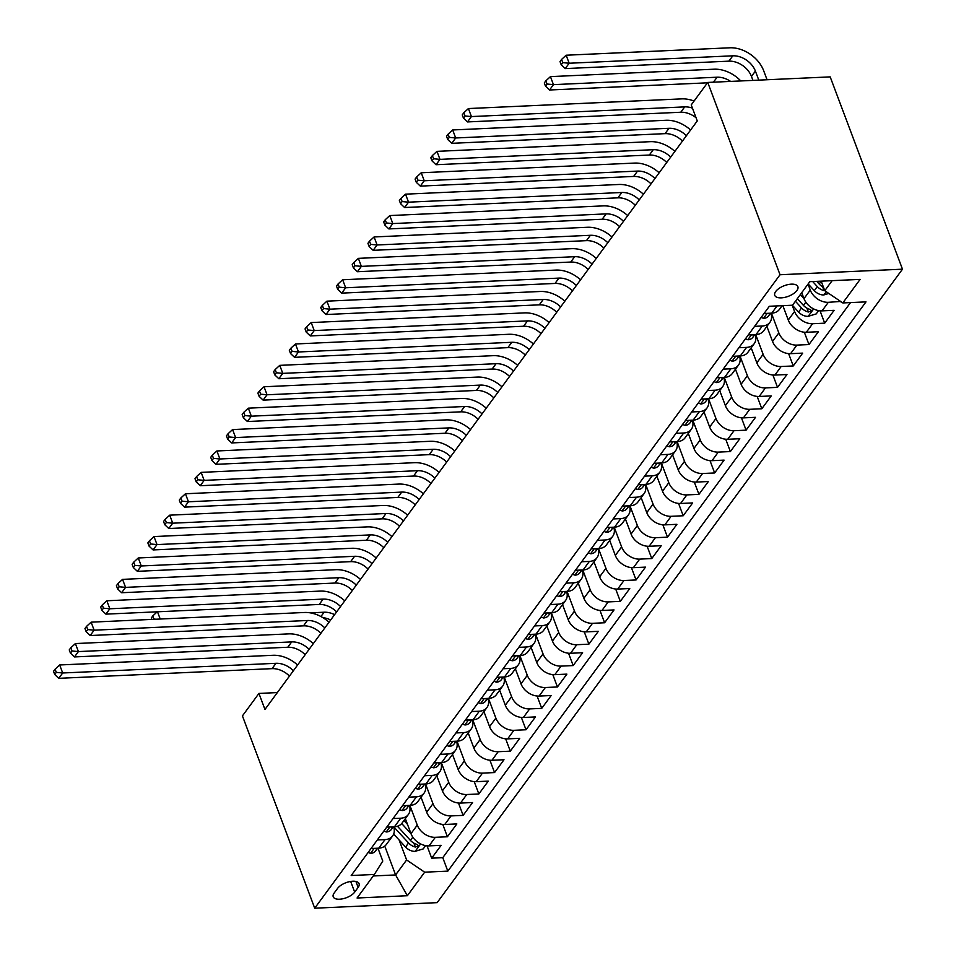 <?xml version="1.0" encoding="UTF-8"?>
<svg xmlns="http://www.w3.org/2000/svg" width="956" height="956" viewBox="0 0 956 956"><rect width="100%" height="100%" fill="white"/><g stroke="black" fill="none" stroke-linecap="round" stroke-linejoin="round"><path stroke-width="1.43" d="M775.722 291.496A12.344 5.676 159.4 0 0 774.766 295.356A12.344 5.676 159.4 0 0 784.721 297.388A12.344 5.676 159.4 0 0 796.91 290.528A12.344 5.676 159.4 0 0 797.866 286.669A12.344 5.676 159.4 0 0 787.899 284.625A12.344 5.676 159.4 0 0 775.722 291.496M780.024 274.742L707.739 82.443L830.19 76.886L902.476 269.186L437.155 902.643L314.715 908.2L780.024 274.742L902.476 269.186M405.332 818.635L410.984 833.656A15.427 11.185 36.3 0 0 429.041 845.881L441.122 845.331L431.682 858.165L427.045 845.833M409.861 805.37L417.27 825.1A15.427 11.185 36.3 0 0 435.327 837.313L447.408 836.775L442.771 824.431M447.408 836.775L456.837 823.929L444.755 824.478A15.427 11.185 36.3 0 1 426.699 812.253L421.058 797.232M436.773 775.83L442.425 790.863A15.427 11.185 36.3 0 0 460.481 803.076L472.563 802.526L463.122 815.372L458.486 803.028M452.499 754.427L458.139 769.461A15.427 11.185 36.3 0 0 476.196 781.673L488.277 781.124L478.848 793.97L474.212 781.626M468.213 733.025L473.865 748.058A15.427 11.185 36.3 0 0 491.922 760.271L504.003 759.733L494.563 772.567L489.926 760.223M483.939 711.623L489.58 726.656A15.427 11.185 36.3 0 0 507.636 738.88L519.717 738.331L510.289 751.165L505.652 738.821M499.653 690.232L505.306 705.253A15.427 11.185 36.3 0 0 523.362 717.478L535.444 716.928L526.003 729.763L521.367 717.43M515.38 668.83L521.02 683.851A15.427 11.185 36.3 0 0 539.076 696.076L551.158 695.526L541.729 708.372L537.093 696.028M531.094 647.427L536.746 662.46A15.427 11.185 36.3 0 0 554.803 674.673L566.884 674.123L557.444 686.97L552.807 674.625M546.82 626.025L552.46 641.058A15.427 11.185 36.3 0 0 570.517 653.271L582.598 652.721L573.17 665.567L568.533 653.223M562.534 604.622L568.187 619.655A15.427 11.185 36.3 0 0 586.243 631.868L598.325 631.33L588.884 644.165L584.247 631.82M578.26 583.22L583.901 598.253A15.427 11.185 36.3 0 0 601.957 610.478L614.039 609.928L604.61 622.762L599.974 610.418M593.975 561.829L599.627 576.85A15.427 11.185 36.3 0 0 617.684 589.075L629.765 588.526L620.325 601.36L615.688 589.027M609.701 540.427L615.341 555.448A15.427 11.185 36.3 0 0 633.398 567.673L645.479 567.123L636.051 579.969L631.414 567.625M625.415 519.024L631.068 534.057A15.427 11.185 36.3 0 0 649.124 546.27L661.205 545.721L651.765 558.567L647.128 546.223M641.141 497.622L646.782 512.655A15.427 11.185 36.3 0 0 664.838 524.868L676.92 524.318L667.491 537.164L662.855 524.82M656.856 476.219L662.508 491.253A15.427 11.185 36.3 0 0 680.564 503.465L692.646 502.928L683.205 515.762L678.569 503.418M672.582 454.829L678.222 469.85A15.427 11.185 36.3 0 0 696.279 482.075L708.36 481.525L698.932 494.36L694.295 482.015M688.296 433.427L693.948 448.448A15.427 11.185 36.3 0 0 712.005 460.673L724.086 460.123L714.646 472.957L710.009 460.625M704.022 412.024L709.663 427.045A15.427 11.185 36.3 0 0 727.719 439.27L739.801 438.72L730.372 451.567L725.735 439.222M719.737 390.622L725.389 405.655A15.427 11.185 36.3 0 0 743.445 417.868L755.527 417.318L746.086 430.164L741.45 417.82M735.463 369.219L741.103 384.252A15.427 11.185 36.3 0 0 759.16 396.465L771.241 395.915L761.812 408.762L757.176 396.417M751.177 347.817L756.829 362.85A15.427 11.185 36.3 0 0 774.886 375.075L786.967 374.525L777.527 387.359L772.89 375.015M766.903 326.426L772.544 341.447A15.427 11.185 36.3 0 0 790.6 353.672L802.682 353.123L793.253 365.957L788.616 353.612M782.856 305.645L788.27 320.045A15.427 11.185 36.3 0 0 806.326 332.27L818.408 331.72L808.967 344.554L804.331 332.222M801.737 292.667L803.984 298.642A15.427 11.185 36.3 0 0 822.041 310.867L834.122 310.318L824.693 323.164L820.057 310.82M277.348 692.586L258.933 693.423L264.955 709.448L697.259 120.934L691.236 104.909L707.739 82.443M354.676 892.115L358.142 887.407A11.962 5.497 159.4 0 0 359.074 883.667A11.962 5.497 159.4 0 0 349.418 881.683A11.962 5.497 159.4 0 0 337.623 888.339L334.158 893.047A11.962 5.497 159.4 0 0 333.226 896.788A11.962 5.497 159.4 0 0 342.881 898.76A11.962 5.497 159.4 0 0 354.676 892.115L350.673 881.456M384.766 846.096L395.605 874.943L406.611 859.958L424.667 872.183L447.826 871.131L865.993 301.881L842.822 302.933L860.113 279.391L809.816 281.673L792.524 305.215L769.353 306.267L351.199 875.517L374.358 874.465L382.782 861.045L377.955 848.199M424.667 872.183L407.375 895.724L357.066 898.007L374.358 874.465M808.023 284.099L810.27 290.086L803.984 298.642L800.292 294.627M792.201 305.227L794.556 311.489L788.27 320.045M771.42 313.162L778.829 332.891L772.544 341.447M755.706 334.564L763.115 354.294L756.829 362.85M739.98 355.967L747.389 375.684L741.103 384.252M724.266 377.369L731.675 397.087L725.389 405.655M708.539 398.772L715.948 418.489L709.663 427.045M692.825 420.162L700.234 439.891L693.948 448.448M677.099 441.564L684.508 461.294L678.222 469.85M661.385 462.967L668.794 482.696L662.508 491.253M645.659 484.369L653.067 504.087L646.782 512.655M629.944 505.772L637.353 525.489L631.068 534.057M614.218 527.174L621.627 546.892L615.341 555.448M598.504 548.565L605.913 568.294L599.627 576.85M582.778 569.967L590.187 589.697L583.901 598.253M567.063 591.37L574.472 611.099L568.187 619.655M551.337 612.772L558.746 632.49L552.46 641.058M535.623 634.175L543.032 653.892L536.746 662.46M519.897 655.577L527.306 675.295L521.02 683.851M504.182 676.968L511.591 696.697L505.306 705.253M488.456 698.37L495.865 718.099L489.58 726.656M472.742 719.772L480.151 739.502L473.865 748.058M457.016 741.175L464.425 760.892L458.139 769.461M441.302 762.577L448.711 782.295L442.425 790.863M425.575 783.98L432.984 803.697L426.699 812.253M431.682 858.165L442.771 857.663L850.529 302.574M810.27 290.086A15.427 11.185 -143.7 0 0 828.326 302.311L840.635 301.451M824.693 323.164L812.612 323.714A15.427 11.185 -143.7 0 1 794.556 311.489M808.967 344.554L796.886 345.104A15.427 11.185 -143.7 0 1 778.829 332.891M793.253 365.957L781.172 366.507A15.427 11.185 -143.7 0 1 763.115 354.294M777.527 387.359L765.445 387.909A15.427 11.185 -143.7 0 1 747.389 375.684M761.812 408.762L749.731 409.311A15.427 11.185 -143.7 0 1 731.675 397.087M746.086 430.164L734.005 430.714A15.427 11.185 -143.7 0 1 715.948 418.489M730.372 451.567L718.291 452.104A15.427 11.185 -143.7 0 1 700.234 439.891M714.646 472.957L702.564 473.507A15.427 11.185 -143.7 0 1 684.508 461.294M698.932 494.36L686.85 494.909A15.427 11.185 -143.7 0 1 668.794 482.696M683.205 515.762L671.124 516.312A15.427 11.185 -143.7 0 1 653.067 504.087M667.491 537.164L655.41 537.714A15.427 11.185 -143.7 0 1 637.353 525.489M651.765 558.567L639.683 559.117A15.427 11.185 -143.7 0 1 621.627 546.892M636.051 579.969L623.969 580.507A15.427 11.185 -143.7 0 1 605.913 568.294M620.325 601.36L608.243 601.91A15.427 11.185 -143.7 0 1 590.187 589.697M604.61 622.762L592.529 623.312A15.427 11.185 -143.7 0 1 574.472 611.099M588.884 644.165L576.803 644.714A15.427 11.185 -143.7 0 1 558.746 632.49M573.17 665.567L561.088 666.117A15.427 11.185 -143.7 0 1 543.032 653.892M557.444 686.97L545.362 687.519A15.427 11.185 -143.7 0 1 527.306 675.295M541.729 708.372L529.648 708.91A15.427 11.185 -143.7 0 1 511.591 696.697M526.003 729.763L513.922 730.312A15.427 11.185 -143.7 0 1 495.865 718.099M510.289 751.165L498.207 751.715A15.427 11.185 -143.7 0 1 480.151 739.502M494.563 772.567L482.481 773.117A15.427 11.185 -143.7 0 1 464.425 760.892M478.848 793.97L466.767 794.52A15.427 11.185 -143.7 0 1 448.711 782.295M463.122 815.372L451.041 815.922A15.427 11.185 -143.7 0 1 432.984 803.697M377.321 839.954L385.029 839.595A15.427 11.185 36.3 0 0 392.641 835.914A15.427 11.185 36.3 0 0 393.657 826.797M371.036 848.51L378.731 848.163A15.427 11.185 36.3 0 0 386.344 844.471L392.641 835.914M386.75 827.107L394.458 826.761A15.427 11.185 36.3 0 0 402.07 823.068L408.355 814.512A15.427 11.185 -143.7 0 1 400.743 818.205L393.036 818.551M402.476 805.705L410.172 805.358A15.427 11.185 36.3 0 0 417.784 801.678L424.082 793.11A15.427 11.185 -143.7 0 1 416.458 796.802L408.762 797.149M418.19 784.314L425.898 783.956A15.427 11.185 36.3 0 0 433.51 780.275L439.796 771.707A15.427 11.185 -143.7 0 1 432.184 775.4L424.476 775.746M433.916 762.912L441.612 762.553A15.427 11.185 36.3 0 0 449.224 758.873L455.522 750.317A15.427 11.185 -143.7 0 1 447.898 753.997L440.202 754.344M449.631 741.509L457.338 741.163A15.427 11.185 36.3 0 0 464.951 737.47L471.236 728.914A15.427 11.185 -143.7 0 1 463.624 732.595L455.916 732.953M465.357 720.107L473.053 719.76A15.427 11.185 36.3 0 0 480.665 716.068L486.963 707.512A15.427 11.185 -143.7 0 1 479.338 711.192L471.643 711.551M481.071 698.705L488.779 698.358A15.427 11.185 36.3 0 0 496.391 694.665L502.677 686.109A15.427 11.185 -143.7 0 1 495.065 689.802L487.357 690.148M496.797 677.302L504.493 676.956A15.427 11.185 36.3 0 0 512.105 673.275L518.403 664.707A15.427 11.185 -143.7 0 1 510.779 668.399L503.083 668.746M512.512 655.912L520.219 655.553A15.427 11.185 36.3 0 0 527.832 651.873L534.117 643.304A15.427 11.185 -143.7 0 1 526.505 646.997L518.797 647.343M528.238 634.509L535.934 634.151A15.427 11.185 36.3 0 0 543.546 630.47L549.843 621.914A15.427 11.185 -143.7 0 1 542.219 625.594L534.524 625.941M543.952 613.107L551.66 612.76A15.427 11.185 36.3 0 0 559.272 609.068L565.558 600.511A15.427 11.185 -143.7 0 1 557.946 604.192L550.238 604.551M559.678 591.704L567.374 591.358A15.427 11.185 36.3 0 0 574.986 587.665L581.284 579.109A15.427 11.185 -143.7 0 1 573.66 582.802L565.964 583.148M575.393 570.302L583.1 569.955A15.427 11.185 36.3 0 0 590.712 566.263L596.998 557.707A15.427 11.185 -143.7 0 1 589.386 561.399L581.678 561.746M591.119 548.899L598.815 548.553A15.427 11.185 36.3 0 0 606.427 544.872L612.724 536.304A15.427 11.185 -143.7 0 1 605.1 539.997L597.404 540.343M606.833 527.509L614.541 527.15A15.427 11.185 36.3 0 0 622.153 523.47L628.439 514.902A15.427 11.185 -143.7 0 1 620.826 518.594L613.119 518.941M622.559 506.106L630.255 505.76A15.427 11.185 36.3 0 0 637.867 502.067L644.165 493.511A15.427 11.185 -143.7 0 1 636.541 497.192L628.845 497.538M638.273 484.704L645.981 484.357A15.427 11.185 36.3 0 0 653.593 480.665L659.879 472.109A15.427 11.185 -143.7 0 1 652.267 475.789L644.559 476.148M654 463.302L661.695 462.955A15.427 11.185 36.3 0 0 669.308 459.262L675.605 450.706A15.427 11.185 -143.7 0 1 667.981 454.399L660.285 454.745M669.714 441.899L677.422 441.553A15.427 11.185 36.3 0 0 685.034 437.86L691.319 429.304A15.427 11.185 -143.7 0 1 683.707 432.996L676 433.343M685.44 420.497L693.136 420.15A15.427 11.185 36.3 0 0 700.748 416.469L707.046 407.901A15.427 11.185 -143.7 0 1 699.422 411.594L691.726 411.94M701.154 399.106L708.862 398.748A15.427 11.185 36.3 0 0 716.474 395.067L722.76 386.499A15.427 11.185 -143.7 0 1 715.148 390.191L707.44 390.538M716.88 377.704L724.576 377.357A15.427 11.185 36.3 0 0 732.188 373.665L738.486 365.108A15.427 11.185 -143.7 0 1 730.862 368.789L723.166 369.135M732.595 356.301L740.303 355.955A15.427 11.185 36.3 0 0 747.915 352.262L754.2 343.706A15.427 11.185 -143.7 0 1 746.588 347.387L738.88 347.745M748.321 334.899L756.017 334.552A15.427 11.185 36.3 0 0 763.629 330.86L769.927 322.303A15.427 11.185 -143.7 0 1 762.302 325.996L754.607 326.343M764.035 313.496L771.743 313.15A15.427 11.185 36.3 0 0 779.355 309.457L782.128 305.681M399.094 839.977L406.611 859.958M258.933 693.423L242.43 715.901L314.715 908.2M373.27 875.959L395.605 874.943L407.375 895.724M821.18 281.16L824.765 290.708L832.15 280.658M442.771 857.663L447.826 871.131M840.408 301.761L840.181 301.14M409.383 805.394A15.427 11.185 -143.7 0 1 408.355 814.512M425.097 783.992A15.427 11.185 -143.7 0 1 424.082 793.11M440.824 762.601A15.427 11.185 -143.7 0 1 439.796 771.707M456.538 741.199A15.427 11.185 -143.7 0 1 455.522 750.317M472.264 719.796A15.427 11.185 -143.7 0 1 471.236 728.914M487.978 698.394A15.427 11.185 -143.7 0 1 486.963 707.512M503.704 676.991A15.427 11.185 -143.7 0 1 502.677 686.109M519.419 655.589A15.427 11.185 -143.7 0 1 518.403 664.707M535.145 634.198A15.427 11.185 -143.7 0 1 534.117 643.304M550.859 612.796A15.427 11.185 -143.7 0 1 549.843 621.914M566.585 591.394A15.427 11.185 -143.7 0 1 565.558 600.511M582.3 569.991A15.427 11.185 -143.7 0 1 581.284 579.109M598.026 548.589A15.427 11.185 -143.7 0 1 596.998 557.707M613.74 527.186A15.427 11.185 -143.7 0 1 612.724 536.304M629.466 505.796A15.427 11.185 -143.7 0 1 628.439 514.902M645.181 484.393A15.427 11.185 -143.7 0 1 644.165 493.511M660.907 462.991A15.427 11.185 -143.7 0 1 659.879 472.109M676.621 441.588A15.427 11.185 -143.7 0 1 675.605 450.706M692.347 420.186A15.427 11.185 -143.7 0 1 691.319 429.304M708.061 398.783A15.427 11.185 -143.7 0 1 707.046 407.901M723.788 377.393A15.427 11.185 -143.7 0 1 722.76 386.499M739.502 355.99A15.427 11.185 -143.7 0 1 738.486 365.108M755.228 334.588A15.427 11.185 -143.7 0 1 754.2 343.706M770.942 313.186A15.427 11.185 -143.7 0 1 769.927 322.303M842.822 302.933L824.765 290.708M368.132 852.465L370.653 853.385A10.217 7.409 36.3 0 0 375.541 850.948L377.548 848.211M374.895 848.331L375.983 848.808A10.217 7.409 36.3 0 0 377.094 848.235M289.465 676.083A19.287 13.982 36.3 0 0 272.054 668.65L58.758 678.33L62.69 672.988L56.296 672.379L55.101 669.176L53.524 671.315L54.731 674.518L56.296 672.379M293.396 670.742A19.287 13.982 36.3 0 0 275.973 663.309L62.69 672.988L59.678 664.97L272.962 655.29A28.931 20.984 -143.7 0 1 297.591 665.018M59.678 664.97L55.101 669.176M54.731 674.518L58.758 678.33M407.495 824.395L403.946 820.523M410.984 833.668L401.699 823.534M425.623 845.63L423.197 848.928L415 851.366A10.217 7.409 -143.7 0 1 405.571 847.04L393.669 834.05M393.729 826.797L408.559 842.977A10.217 7.409 36.3 0 0 415.358 847.028L418.513 845.881L417.246 844.459A10.217 7.409 -143.7 0 1 410.447 840.408L397.469 826.247M330.668 620.002A19.287 13.982 36.3 0 0 322.937 617.66M334.6 614.648A19.287 13.982 36.3 0 0 324.096 612.222L310.222 612.856M153.856 619.321L152.852 615.843L151.287 617.982L151.825 619.416M157.489 611.792L160.214 619.034M157.25 611.804L152.852 615.843M155.959 619.225L154.059 619.046M383.846 831.063L386.379 831.983A10.217 7.409 36.3 0 0 391.255 829.545L393.263 826.809M390.61 826.94L391.697 827.406A10.217 7.409 36.3 0 0 392.808 826.832M305.179 654.693A19.287 13.982 36.3 0 0 287.768 647.248L74.472 656.927L78.404 651.586L72.023 650.976L70.816 647.774L69.238 649.913L70.445 653.115L72.023 650.976M309.111 649.339A19.287 13.982 36.3 0 0 291.7 641.906L78.404 651.586L75.393 643.567L288.688 633.888A28.931 20.984 -143.7 0 1 313.317 643.615M75.393 643.567L70.816 647.774M70.445 653.115L74.472 656.927M399.572 809.66L402.094 810.58A10.217 7.409 36.3 0 0 406.981 808.155L408.989 805.418M406.336 805.538L407.423 806.016A10.217 7.409 36.3 0 0 408.535 805.43M320.905 633.29A19.287 13.982 36.3 0 0 303.494 625.857L90.199 635.537L94.13 630.183L87.737 629.574L86.542 626.371L84.965 628.51L86.171 631.713L87.737 629.574M324.837 627.937A19.287 13.982 36.3 0 0 307.414 620.504L94.13 630.183L91.119 622.165L304.402 612.485A28.931 20.984 -143.7 0 1 329.031 622.213M91.119 622.165L86.542 626.371M86.171 631.713L90.199 635.537M415.286 788.258L417.82 789.178A10.217 7.409 36.3 0 0 422.695 786.752L424.703 784.016M422.05 784.135L423.138 784.613A10.217 7.409 36.3 0 0 424.249 784.04M336.62 611.888A19.287 13.982 36.3 0 0 319.208 604.455L105.913 614.134L109.844 608.781L103.463 608.183L102.256 604.969L100.679 607.108L101.886 610.322L103.463 608.183M340.551 606.534A19.287 13.982 36.3 0 0 323.14 599.101L109.844 608.781L106.833 600.774L320.129 591.095A28.931 20.984 -143.7 0 1 344.757 600.81M106.833 600.774L102.256 604.969M101.886 610.322L105.913 614.134M431.013 766.867L433.534 767.788A10.217 7.409 36.3 0 0 438.422 765.35L440.429 762.613M437.776 762.733L438.864 763.211A10.217 7.409 36.3 0 0 439.975 762.637M352.346 590.485A19.287 13.982 36.3 0 0 334.935 583.052L121.639 592.732L125.571 587.378L119.177 586.781L117.982 583.578L116.405 585.717L117.612 588.92L119.177 586.781M356.277 585.132A19.287 13.982 36.3 0 0 338.854 577.699L125.571 587.378L122.559 579.372L335.843 569.692A28.931 20.984 -143.7 0 1 360.472 579.42M122.559 579.372L117.982 583.578M117.612 588.92L121.639 592.732M446.727 745.465L449.26 746.385A10.217 7.409 36.3 0 0 454.136 743.947L456.143 741.211M453.491 741.33L454.578 741.808A10.217 7.409 36.3 0 0 455.689 741.235M368.06 569.083A19.287 13.982 36.3 0 0 350.649 561.65L137.353 571.33L141.285 565.976L134.904 565.378L133.697 562.176L132.119 564.315L133.326 567.517L134.904 565.378M371.992 563.741A19.287 13.982 36.3 0 0 354.58 556.296L141.285 565.976L138.273 557.969L351.569 548.29A28.931 20.984 -143.7 0 1 376.198 558.017M138.273 557.969L133.697 562.176M133.326 567.517L137.353 571.33M462.453 724.062L464.975 724.983A10.217 7.409 36.3 0 0 469.862 722.545L471.87 719.808M469.205 719.928L470.304 720.406A10.217 7.409 36.3 0 0 471.416 719.832M383.786 547.692A19.287 13.982 36.3 0 0 366.375 540.248L153.079 549.927L157.011 544.585L150.618 543.976L149.423 540.773L147.845 542.912L149.052 546.115L150.618 543.976M387.718 542.339A19.287 13.982 36.3 0 0 370.295 534.906L157.011 544.585L154 536.567L367.283 526.887A28.931 20.984 -143.7 0 1 391.912 536.615M154 536.567L149.423 540.773M149.052 546.115L153.079 549.927M478.167 702.66L480.701 703.58A10.217 7.409 36.3 0 0 485.576 701.142L487.584 698.406M484.931 698.537L486.018 699.003A10.217 7.409 36.3 0 0 487.13 698.43M399.5 526.29A19.287 13.982 36.3 0 0 382.089 518.845L168.794 528.525L172.725 523.183L166.344 522.574L165.137 519.371L163.56 521.51L164.767 524.713L166.344 522.574M403.432 520.936A19.287 13.982 36.3 0 0 386.021 513.503L172.725 523.183L169.714 515.165L383.009 505.485A28.931 20.984 -143.7 0 1 407.638 515.212M169.714 515.165L165.137 519.371M164.767 524.713L168.794 528.525M493.894 681.258L496.415 682.178A10.217 7.409 36.3 0 0 501.303 679.752L503.31 677.015M500.645 677.135L501.745 677.613A10.217 7.409 36.3 0 0 502.856 677.027M415.227 504.888A19.287 13.982 36.3 0 0 397.815 497.455L184.52 507.134L188.452 501.781L182.058 501.171L180.863 497.968L179.286 500.108L180.493 503.31L182.058 501.171M419.158 499.534A19.287 13.982 36.3 0 0 401.735 492.101L188.452 501.781L185.44 493.762L398.724 484.083A28.931 20.984 -143.7 0 1 423.353 493.81M185.44 493.762L180.863 497.968M180.493 503.31L184.52 507.134M509.608 659.855L512.141 660.775A10.217 7.409 36.3 0 0 517.017 658.349L519.024 655.613M516.371 655.732L517.459 656.21A10.217 7.409 36.3 0 0 518.57 655.637M430.941 483.485A19.287 13.982 36.3 0 0 413.53 476.052L200.234 485.732L204.166 480.378L197.784 479.781L196.578 476.566L195 478.705L196.207 481.92L197.784 479.781M434.872 478.131A19.287 13.982 36.3 0 0 417.461 470.699L204.166 480.378L201.154 472.372L414.45 462.692A28.931 20.984 -143.7 0 1 439.079 472.407M201.154 472.372L196.578 476.566M196.207 481.92L200.234 485.732M525.334 638.465L527.855 639.385A10.217 7.409 36.3 0 0 532.743 636.947L534.751 634.21M532.086 634.33L533.185 634.808A10.217 7.409 36.3 0 0 534.296 634.234M446.667 462.083A19.287 13.982 36.3 0 0 429.256 454.65L215.96 464.329L219.892 458.976L213.499 458.378L212.304 455.175L210.726 457.315L211.933 460.517L213.499 458.378M450.599 456.729A19.287 13.982 36.3 0 0 433.176 449.296L219.892 458.976L216.881 450.969L430.164 441.29A28.931 20.984 -143.7 0 1 454.793 451.017M216.881 450.969L212.304 455.175M211.933 460.517L215.96 464.329M541.048 617.062L543.582 617.982A10.217 7.409 36.3 0 0 548.457 615.545L550.465 612.808M547.812 612.927L548.899 613.405A10.217 7.409 36.3 0 0 550.011 612.832M462.381 440.68A19.287 13.982 36.3 0 0 444.97 433.247L231.675 442.927L235.606 437.573L229.225 436.976L228.018 433.773L226.441 435.912L227.648 439.115L229.225 436.976M466.313 435.339A19.287 13.982 36.3 0 0 448.902 427.894L235.606 437.573L232.595 429.567L445.89 419.887A28.931 20.984 -143.7 0 1 470.519 429.614M232.595 429.567L228.018 433.773M227.648 439.115L231.675 442.927M556.774 595.66L559.296 596.58A10.217 7.409 36.3 0 0 564.183 594.142L566.191 591.405M563.526 591.525L564.626 592.003A10.217 7.409 36.3 0 0 565.737 591.429M478.108 419.29A19.287 13.982 36.3 0 0 460.684 411.845L247.401 421.524L251.332 416.183L244.939 415.573L243.732 412.371L242.167 414.51L243.374 417.712L244.939 415.573M482.039 413.936A19.287 13.982 36.3 0 0 464.616 406.503L251.332 416.183L248.321 408.164L461.605 398.485A28.931 20.984 -143.7 0 1 486.234 408.212M248.321 408.164L243.732 412.371M243.374 417.712L247.401 421.524M572.489 574.257L575.022 575.177A10.217 7.409 36.3 0 0 579.898 572.74L581.905 570.015M579.252 570.135L580.34 570.601A10.217 7.409 36.3 0 0 581.451 570.027M493.822 397.887A19.287 13.982 36.3 0 0 476.411 390.442L263.115 400.122L267.047 394.78L260.665 394.171L259.458 390.968L257.881 393.107L259.088 396.31L260.665 394.171M497.753 392.534A19.287 13.982 36.3 0 0 480.342 385.101L267.047 394.78L264.035 386.762L477.331 377.082A28.931 20.984 -143.7 0 1 501.96 386.81M264.035 386.762L259.458 390.968M259.088 396.31L263.115 400.122M588.215 552.855L590.736 553.775A10.217 7.409 36.3 0 0 595.624 551.349L597.631 548.613M594.967 548.732L596.066 549.21A10.217 7.409 36.3 0 0 597.177 548.625M509.548 376.485A19.287 13.982 36.3 0 0 492.125 369.052L278.841 378.731L282.773 373.378L276.38 372.768L275.173 369.566L273.607 371.705L274.814 374.919L276.38 372.768M513.48 371.131A19.287 13.982 36.3 0 0 496.056 363.698L282.773 373.378L279.761 365.359L493.045 355.68A28.931 20.984 -143.7 0 1 517.674 365.407M279.761 365.359L275.173 369.566M274.814 374.919L278.841 378.731M603.929 531.452L606.462 532.373A10.217 7.409 36.3 0 0 611.338 529.947L613.346 527.21M610.693 527.33L611.78 527.808A10.217 7.409 36.3 0 0 612.892 527.234M525.262 355.082A19.287 13.982 36.3 0 0 507.851 347.649L294.556 357.329L298.487 351.975L292.106 351.378L290.899 348.163L289.321 350.302L290.528 353.517L292.106 351.378M529.194 349.729A19.287 13.982 36.3 0 0 511.783 342.296L298.487 351.975L295.476 343.969L508.771 334.289A28.931 20.984 -143.7 0 1 533.4 344.005M295.476 343.969L290.899 348.163M290.528 353.517L294.556 357.329M619.655 510.062L622.177 510.982A10.217 7.409 36.3 0 0 627.064 508.544L629.072 505.808M626.407 505.927L627.506 506.405A10.217 7.409 36.3 0 0 628.618 505.832M540.988 333.68A19.287 13.982 36.3 0 0 523.565 326.247L310.282 335.926L314.213 330.573L307.82 329.975L306.613 326.773L305.048 328.912L306.255 332.114L307.82 329.975M544.92 328.326A19.287 13.982 36.3 0 0 527.497 320.893L314.213 330.573L311.202 322.566L524.486 312.887A28.931 20.984 -143.7 0 1 549.114 322.614M311.202 322.566L306.613 326.773M306.255 332.114L310.282 335.926M635.37 488.659L637.903 489.58A10.217 7.409 36.3 0 0 642.779 487.142L644.786 484.405M642.133 484.525L643.221 485.003A10.217 7.409 36.3 0 0 644.332 484.429M556.703 312.277A19.287 13.982 36.3 0 0 539.292 304.844L325.996 314.524L329.928 309.17L323.546 308.573L322.339 305.37L320.762 307.509L321.969 310.712L323.546 308.573M560.634 306.936A19.287 13.982 36.3 0 0 543.223 299.491L329.928 309.17L326.916 301.164L540.212 291.484A28.931 20.984 -143.7 0 1 564.841 301.212M326.916 301.164L322.339 305.37M321.969 310.712L325.996 314.524M651.096 467.257L653.617 468.177A10.217 7.409 36.3 0 0 658.505 465.739L660.512 463.003M657.848 463.122L658.947 463.6A10.217 7.409 36.3 0 0 660.058 463.027M572.429 290.887A19.287 13.982 36.3 0 0 555.006 283.442L341.722 293.122L345.654 287.78L339.26 287.17L338.054 283.968L336.488 286.107L337.695 289.31L339.26 287.17M576.36 285.533A19.287 13.982 36.3 0 0 558.937 278.1L345.654 287.78L342.642 279.761L555.926 270.082A28.931 20.984 -143.7 0 1 580.555 279.809M342.642 279.761L338.054 283.968M337.695 289.31L341.722 293.122M666.81 445.855L669.343 446.775A10.217 7.409 36.3 0 0 674.219 444.337L676.227 441.612M673.574 441.732L674.661 442.198A10.217 7.409 36.3 0 0 675.773 441.624M588.143 269.484A19.287 13.982 36.3 0 0 570.732 262.052L357.436 271.719L361.368 266.377L354.987 265.768L353.78 262.565L352.202 264.704L353.409 267.907L354.987 265.768M592.075 264.131A19.287 13.982 36.3 0 0 574.664 256.698L361.368 266.377L358.357 258.359L571.652 248.68A28.931 20.984 -143.7 0 1 596.281 258.407M358.357 258.359L353.78 262.565M353.409 267.907L357.436 271.719M682.536 424.452L685.058 425.372A10.217 7.409 36.3 0 0 689.945 422.946L691.953 420.21M689.288 420.329L690.387 420.807A10.217 7.409 36.3 0 0 691.499 420.222M603.869 248.082A19.287 13.982 36.3 0 0 586.446 240.649L373.163 250.329L377.094 244.975L370.701 244.366L369.494 241.163L367.929 243.302L369.135 246.517L370.701 244.366M607.801 242.728A19.287 13.982 36.3 0 0 590.378 235.296L377.094 244.975L374.083 236.957L587.366 227.277A28.931 20.984 -143.7 0 1 611.995 237.004M374.083 236.957L369.494 241.163M369.135 246.517L373.163 250.329M698.25 403.05L700.784 403.97A10.217 7.409 36.3 0 0 705.659 401.544L707.667 398.807M705.014 398.927L706.102 399.405A10.217 7.409 36.3 0 0 707.213 398.831M619.584 226.68A19.287 13.982 36.3 0 0 602.172 219.247L388.877 228.926L392.808 223.573L386.427 222.975L385.22 219.761L383.643 221.9L384.85 225.114L386.427 222.975M623.515 221.326A19.287 13.982 36.3 0 0 606.104 213.893L392.808 223.573L389.797 215.566L603.093 205.887A28.931 20.984 -143.7 0 1 627.722 215.602M389.797 215.566L385.22 219.761M384.85 225.114L388.877 228.926M713.977 381.659L716.498 382.579A10.217 7.409 36.3 0 0 721.386 380.141L723.393 377.405M720.728 377.524L721.828 378.002A10.217 7.409 36.3 0 0 722.939 377.429M635.31 205.277A19.287 13.982 36.3 0 0 617.887 197.844L404.603 207.524L408.535 202.17L402.141 201.573L400.934 198.37L399.369 200.509L400.576 203.712L402.141 201.573M639.241 199.935A19.287 13.982 36.3 0 0 621.818 192.491L408.535 202.17L405.523 194.164L618.807 184.484A28.931 20.984 -143.7 0 1 643.436 194.211M405.523 194.164L400.934 198.37M400.576 203.712L404.603 207.524M729.691 360.257L732.224 361.177A10.217 7.409 36.3 0 0 737.1 358.739L739.108 356.002M736.455 356.122L737.542 356.6A10.217 7.409 36.3 0 0 738.653 356.026M651.024 183.875A19.287 13.982 36.3 0 0 633.613 176.442L420.317 186.121L424.249 180.768L417.868 180.17L416.661 176.968L415.083 179.107L416.29 182.309L417.868 180.17M654.956 178.533A19.287 13.982 36.3 0 0 637.544 171.088L424.249 180.768L421.238 172.761L634.533 163.082A28.931 20.984 -143.7 0 1 659.162 172.809M421.238 172.761L416.661 176.968M416.29 182.309L420.317 186.121M745.417 338.854L747.939 339.774A10.217 7.409 36.3 0 0 752.826 337.337L754.834 334.6M752.169 334.72L753.268 335.197A10.217 7.409 36.3 0 0 754.38 334.624M666.75 162.484A19.287 13.982 36.3 0 0 649.327 155.039L436.044 164.719L439.975 159.377L433.582 158.768L432.375 155.565L430.809 157.704L432.016 160.907L433.582 158.768M670.682 157.131A19.287 13.982 36.3 0 0 653.259 149.698L439.975 159.377L436.964 151.359L650.247 141.679A28.931 20.984 -143.7 0 1 674.876 151.407M436.964 151.359L432.375 155.565M432.016 160.907L436.044 164.719M761.131 317.452L763.665 318.372A10.217 7.409 36.3 0 0 768.54 315.934L770.548 313.21M767.895 313.329L768.983 313.795A10.217 7.409 36.3 0 0 770.094 313.221M682.465 141.082A19.287 13.982 36.3 0 0 665.053 133.649L451.758 143.328L455.689 137.975L449.308 137.365L448.101 134.163L446.524 136.302L447.731 139.504L449.308 137.365M686.396 135.728A19.287 13.982 36.3 0 0 668.985 128.295L455.689 137.975L452.678 129.956L665.973 120.277A28.931 20.984 -143.7 0 1 690.602 130.004M452.678 129.956L448.101 134.163M447.731 139.504L451.758 143.328M818.623 310.616L816.197 313.926L808.011 316.364A10.217 7.409 -143.7 0 1 798.583 312.026L792.333 305.215M795.416 301.26L801.57 307.963A10.217 7.409 36.3 0 0 808.37 312.015L811.525 310.879L810.246 309.445A10.217 7.409 -143.7 0 1 803.458 305.394L797.304 298.69M730.611 81.403A19.287 13.982 36.3 0 0 717.096 77.209L553.452 84.642L549.521 89.995L707.464 82.825M544.287 82.969L545.494 86.171L547.059 84.032L545.864 80.83L544.287 82.969M547.059 84.032L553.452 84.642L550.441 76.623L714.084 69.202A28.931 20.984 -143.7 0 1 740.78 80.937M550.441 76.623L545.864 80.83M545.494 86.171L549.521 89.995M696.064 117.767A19.287 13.982 36.3 0 0 680.768 112.246L467.484 121.926L471.416 116.572L465.022 115.963L463.815 112.76L462.25 114.899L463.457 118.114L465.022 115.963M692.455 108.148A19.287 13.982 36.3 0 0 684.699 106.893L471.416 116.572L468.404 108.554L681.688 98.874A28.931 20.984 -143.7 0 1 694.08 101.037M468.404 108.554L463.815 112.76M463.457 118.114L467.484 121.926M828.816 293.444L823.725 294.962A10.217 7.409 -143.7 0 1 814.297 290.636L808.155 283.932M758.789 80.125L755.395 71.091A19.287 13.982 36.3 0 0 732.822 55.818L569.167 63.239L566.155 55.221L729.81 47.8A28.931 20.984 -143.7 0 1 763.665 70.708L767.059 79.754M823.427 287.147A10.217 7.409 -143.7 0 1 819.173 283.992L816.747 281.351M812.684 281.542L817.284 286.561A10.217 7.409 36.3 0 0 824.084 290.612L824.753 290.684M752.946 80.388L751.464 76.432A19.287 13.982 36.3 0 0 728.89 61.16L565.235 68.593L569.167 63.239L562.785 62.63L561.578 59.427L560.013 61.566L561.208 64.781L562.785 62.63M566.155 55.221L561.578 59.427M561.208 64.781L565.235 68.593M417.27 825.1L410.984 833.656M435.327 837.313L429.041 845.881M828.326 302.311L822.041 310.867M812.612 323.714L806.326 332.27M796.886 345.104L790.6 353.672M781.172 366.507L774.886 375.075M765.445 387.909L759.16 396.465M749.731 409.311L743.445 417.868M734.005 430.714L727.719 439.27M718.291 452.104L712.005 460.673M702.564 473.507L696.279 482.075M686.85 494.909L680.564 503.465M671.124 516.312L664.838 524.868M655.41 537.714L649.124 546.27M639.683 559.117L633.398 567.673M623.969 580.507L617.684 589.075M608.243 601.91L601.957 610.478M592.529 623.312L586.243 631.868M576.803 644.714L570.517 653.271M561.088 666.117L554.803 674.673M545.362 687.519L539.076 696.076M529.648 708.91L523.362 717.478M513.922 730.312L507.636 738.88M498.207 751.715L491.922 760.271M482.481 773.117L476.196 781.673M466.767 794.52L460.481 803.076M451.041 815.922L444.755 824.478M385.029 839.595L378.731 848.163M400.743 818.205L394.458 826.761M416.458 796.802L410.172 805.358M432.184 775.4L425.898 783.956M447.898 753.997L441.612 762.553M463.624 732.595L457.338 741.163M479.338 711.192L473.053 719.76M495.065 689.802L488.779 698.358M510.779 668.399L504.493 676.956M526.505 646.997L520.219 655.553M542.219 625.594L535.934 634.151M557.946 604.192L551.66 612.76M573.66 582.802L567.374 591.358M589.386 561.399L583.1 569.955M605.1 539.997L598.815 548.553M620.826 518.594L614.541 527.15M636.541 497.192L630.255 505.76M652.267 475.789L645.981 484.357M667.981 454.399L661.695 462.955M683.707 432.996L677.422 441.553M699.422 411.594L693.136 420.15M715.148 390.191L708.862 398.748M730.862 368.789L724.576 377.357M746.588 347.387L740.303 355.955M762.302 325.996L756.017 334.552M777.061 305.908L771.743 313.15M355.907 881.468L358.142 887.407M374.19 848.366L370.534 853.338M272.054 668.65L275.973 663.309M415.215 851.318L420.628 843.933M410.447 840.408L412.825 837.169M405.571 847.04L408.559 842.977M320.929 616.524L324.096 612.222M413.9 843.144L415.358 847.028M389.905 826.964L386.248 831.935M287.768 647.248L291.7 641.906M405.619 805.561L401.974 810.545M303.494 625.857L307.414 620.504M421.345 784.171L417.688 789.142M319.208 604.455L323.14 599.101M437.059 762.769L433.415 767.74M334.935 583.052L338.854 577.699M452.786 741.366L449.129 746.337M350.649 561.65L354.58 556.296M468.5 719.964L464.855 724.935M366.375 540.248L370.295 534.906M484.226 698.561L480.569 703.532M382.089 518.845L386.021 513.503M499.94 677.159L496.295 682.142M397.815 497.455L401.735 492.101M515.666 655.768L512.01 660.739M413.53 476.052L417.461 470.699M531.381 634.366L527.736 639.337M429.256 454.65L433.176 449.296M547.107 612.963L543.45 617.935M444.97 433.247L448.902 427.894M562.821 591.561L559.176 596.532M460.684 411.845L464.616 406.503M578.547 570.158L574.891 575.13M476.411 390.442L480.342 385.101M594.262 548.756L590.617 553.739M492.125 369.052L496.056 363.698M609.988 527.365L606.331 532.337M507.851 347.649L511.783 342.296M625.702 505.963L622.057 510.934M523.565 326.247L527.497 320.893M641.428 484.561L637.772 489.532M539.292 304.844L543.223 299.491M657.142 463.158L653.498 468.129M555.006 283.442L558.937 278.1M672.869 441.756L669.212 446.727M570.732 262.052L574.664 256.698M688.583 420.353L684.938 425.336M586.446 240.649L590.378 235.296M704.309 398.963L700.652 403.934M602.172 219.247L606.104 213.893M720.023 377.56L716.379 382.531M617.887 197.844L621.818 192.491M735.75 356.158L732.093 361.129M633.613 176.442L637.544 171.088M751.464 334.755L747.819 339.727M649.327 155.039L653.259 149.698M767.19 313.353L763.533 318.324M665.053 133.649L668.985 128.295M808.214 316.305L813.64 308.919M803.458 305.394L805.824 302.168M798.583 312.026L801.57 307.963M713.451 82.18L717.096 77.209M806.9 308.131L808.37 312.015M680.768 112.246L684.699 106.893M823.929 294.902L826.271 291.723M819.173 283.992L821.204 281.231M814.297 290.636L817.284 286.561M751.464 76.432L755.395 71.091M728.89 61.16L732.822 55.818M822.626 286.728L824.084 290.612"/></g></svg>
